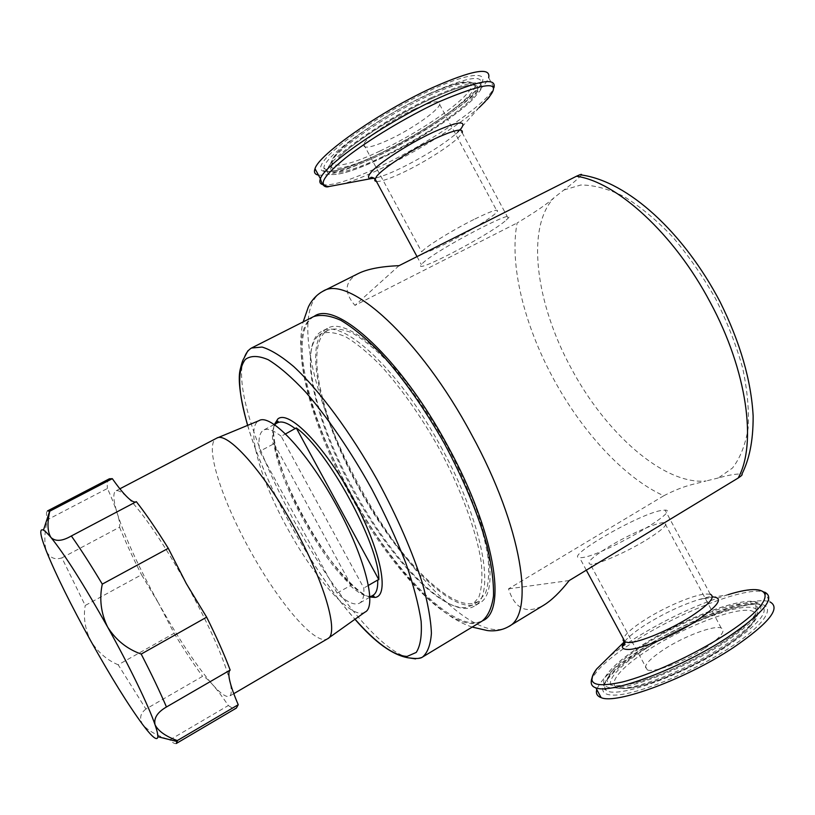 <?xml version="1.0" encoding="UTF-8"?>
<svg xmlns="http://www.w3.org/2000/svg" width="815" height="815" viewBox="0 0 815 815"><rect width="100%" height="100%" fill="white"/><g stroke="black" fill="none" stroke-linecap="round" stroke-linejoin="round"><path stroke-width="0.61" stroke-dasharray="4.08 3.06" d="M646.397 539.917C662.687 529.709 668.748 523.984 664.582 522.721C658.418 521.6 629.374 534.212 608.999 546.661C592.444 556.91 586.199 562.768 590.274 564.225C596.01 565.437 625.574 552.733 646.397 539.917M704.761 648.332C720.694 637.564 726.175 630.79 721.193 628.008C714.011 624.962 684.294 636.179 664.286 649.198C648.047 659.967 642.393 666.874 647.324 669.92C654.058 672.996 684.335 661.78 704.761 648.332M473.902 219.48C451.887 230.431 424.462 247.536 421.701 251.896C420.143 255.156 428.14 252.436 445.683 243.746C467.138 233.008 494.165 216.25 497.272 211.615C499.024 208.345 491.231 210.963 473.902 219.48M414.509 109.159C392.076 119.459 365.395 138.092 363.673 144.387C362.991 149.288 371.599 147.658 389.478 139.508C411.31 129.361 437.645 111.166 439.682 104.534C440.599 99.685 432.205 101.233 414.509 109.159M581.441 174.981C578.13 178.73 572.283 183.742 563.899 190.007L554.098 197.668C547.415 203.791 535.088 212.226 517.128 222.964C509.131 264.376 524.167 324.604 552.957 377.854C581.574 431.206 623.995 477.733 663.756 495.775L508.509 588.858C514.876 609.029 526.622 614.479 543.748 605.199M442.484 449.625C400.44 370.835 342.392 317.381 321.986 331.226C297.19 343.584 315.283 420.234 353.282 489.041C391.587 560.689 449.778 621.162 474.248 606.177C495.764 596.356 483.713 524.779 442.484 449.625M448.138 446.488C406.176 367.799 347.944 314.559 327.284 328.516C302.212 341.016 320.051 417.708 357.999 486.433C396.253 558.01 454.607 618.269 479.352 603.12C501.093 593.157 489.306 521.529 448.138 446.488M504.964 221.201C486.901 236.35 411.86 275.358 421.314 264.559L423.423 262.481C438.541 248.606 519.002 206.653 508.153 218.216L504.964 221.201M660.578 510.577C636.923 515.07 564.163 557.307 579.618 557.755L582.694 557.531C603.783 554.944 681.89 509.833 665.081 510.098L660.578 510.577M324.737 332.479C305.421 350.868 323.046 421.437 358.427 486.249C393.594 551.164 444.195 606.299 471.905 603.721L478.354 601.582L485.434 593.3C488.46 584.813 489.377 573.363 488.175 558.958C483.947 527.998 468.228 484.833 445.235 442.606C426.978 410.668 407.887 383.753 387.94 361.88C375.216 349.115 363.5 339.58 352.783 333.294C342.891 328.965 334.649 327.936 328.058 330.187L324.737 332.479M318.054 335.892C299.064 354.138 316.984 424.676 352.416 489.571C387.645 554.577 438.083 609.926 465.497 607.552L471.865 605.464L478.823 597.242C481.767 588.797 482.602 577.377 481.319 563.002C476.928 532.083 461.086 488.888 438.042 446.589C419.766 414.58 400.685 387.594 380.799 365.64C368.125 352.814 356.461 343.227 345.815 336.88C335.994 332.5 327.834 331.42 321.324 333.62L318.054 335.892M281.155 436.249C273.341 430.147 267.503 428.089 263.632 430.086L262.787 430.636C259.129 433.672 258.121 440.558 259.751 451.296L337.053 593.065C347.058 602.285 354.535 605.657 359.497 603.182C362.828 601.215 364.274 596.173 363.826 588.053L281.155 436.249L285.474 433.957M313.469 316.668L309.262 319.704C288.632 341.2 309.058 419.735 348.199 491.435C387.135 563.236 442.963 625.125 474.187 623.557L482.072 621.111M328.404 638.176L327.589 638.766C315.792 646.214 279.29 603.314 251.061 552.193C221.741 500.267 203.679 444.409 216.546 438.246L217.473 437.859M170.06 739.755L228.353 705.505C222.23 696.53 216.892 689.48 212.358 684.356C207.866 679.323 204.606 676.654 202.578 676.338L145.916 709.04L118.185 664.795L174.115 633.296L158.67 603.406C178.526 638.817 196.425 665.804 212.358 684.356C220.671 693.718 226.366 697.671 229.443 696.224C231.725 694.869 231.868 689.857 229.861 681.187C224.003 658.449 209.486 625.91 186.289 583.571C162.542 541.669 142.91 512.9 127.395 497.242C121.822 491.914 117.941 489.815 115.771 490.956C112.755 492.932 113.295 500.542 117.38 513.796C115.261 506.971 111.961 498.515 107.468 488.44L47.341 519.787C46.119 514.652 46.18 511.698 47.515 510.923M167.483 739.113C155.889 735.038 147.658 730.24 142.788 724.718C139.141 718.636 140.18 713.41 145.916 709.04M61.889 557.878L119.55 527.213C120.172 525.003 119.448 520.53 117.38 513.796C125.266 537.982 139.029 567.851 158.67 603.406L141.525 574.758L85.218 605.474L61.889 557.878C55.013 560.119 49.858 557.929 46.424 551.297C44.051 543.432 44.356 532.928 47.341 519.787M118.185 664.795C107.01 660.14 97.882 652.214 90.822 641.008C85.055 629.149 83.191 617.312 85.218 605.474M364.957 612.147C352.233 620.347 316.037 580.117 288.989 531.105C260.82 481.359 244.918 427.254 258.936 420.693M644.4 644.848C612.9 664.653 597.375 683.754 613.878 685.517C618.514 686.067 625.176 685.283 633.866 683.153C657.562 677.459 695.409 660.232 722.345 642.638C739.694 631.258 750.747 621.743 755.515 614.102C757.991 609.926 758.052 606.92 755.709 605.087C745.603 596.223 684.824 618.677 644.4 644.848M724.433 642.577C758.908 618.901 768.902 605.209 754.425 601.501C749.953 600.92 743.789 601.501 735.945 603.263C710.802 608.815 671.529 626.501 642.729 644.899C622.68 657.736 610.099 668.565 604.995 677.408C602.988 681.248 603.182 684.07 605.565 685.863C614.225 695.164 679.873 672.029 724.433 642.577M591.283 681.697C593.697 671.703 608.499 658 635.669 640.59C680.769 611.607 747.742 585.659 764.684 592.169L769.89 601.867C752.734 594.94 685.619 620.602 640.59 649.708C615.244 665.998 600.645 679.282 596.784 689.561M381.359 157.305C424.788 137.001 477.631 100.276 478.283 88.754L477.641 86.39L475.023 85.168C467.627 84.169 452.631 88.855 430.035 99.216C397.2 114.385 357.123 139.813 340.629 155.604L332.062 165.445C324.482 177.904 348.076 173.279 381.359 157.305M431.339 97.657C383.04 119.795 326.601 159.984 327.192 170.59L327.712 173.035L330.085 174.39C338.551 175.602 355.299 170.325 380.31 158.558C414.366 142.472 455.147 116.596 472.608 99.562L480.565 90.119C485.638 78.393 469.226 80.899 431.339 97.657M318.461 175.113C328.537 176.132 347.333 170.182 374.839 157.254C423.8 134.353 483.499 93.399 488.674 77.7L493.982 87.602C492.209 97.291 483.336 103.454 479.037 107.672C457.724 126.233 416.445 151.814 381.685 168.348C366.628 175.541 353.822 180.706 343.258 183.844M176.305 743.474C175.072 744.136 172.892 742.964 169.734 739.939M228.353 705.505C231.959 708.194 234.638 709.05 236.381 708.072M174.115 633.296C184.047 649.616 193.532 663.97 202.578 676.338M119.55 527.213C125.49 541.751 132.814 557.592 141.525 574.758M109.404 478.782C107.468 479.862 106.826 483.081 107.468 488.44M277.446 422.812L276.56 423.372C272.75 426.49 271.589 433.437 273.076 444.206L273.942 443.462C278.598 481.716 320.377 558.295 351.173 585.221L337.053 593.065M351.173 585.221L273.942 443.462M368.37 585.425L363.826 588.053M273.076 444.206L259.751 451.296M663.756 495.775C685.211 484.772 694.37 484.334 706.075 480.972C663.848 485.231 605.504 432.989 571.183 368.217C536.005 303.883 525.431 227.762 554.098 197.668M563.899 190.007L580.82 185.005C593.88 184.985 608.265 188.825 623.964 196.527C640.121 206.46 656.299 219.877 672.518 236.778C688.318 255.39 702.662 276.01 715.539 298.657C727.163 321.884 736.2 344.99 742.638 367.983C747.386 390.263 749.209 410.444 748.099 428.527C745.368 444.959 740.152 458.132 732.471 468.044L718.3 477.977C729.119 474.901 736.984 473.627 741.915 474.157M718.3 477.977L706.075 480.972M569.196 580.555L508.509 588.858M399.044 265.67L354.953 305.391L517.128 222.964M358.478 273.443C344.663 281.226 343.482 291.872 354.953 305.391M508.54 626.633C476.846 645.755 405.024 571.437 358.885 485.078C313.052 402.101 290.914 307.428 322.842 291.301M314.203 316.322C287.552 331.359 308.039 415.67 349.472 490.732C391.271 568.85 454.902 635.812 482.755 620.684M408.936 657.888C348.148 642.016 224.696 419.093 243.491 359.15M247.679 425.359C265.629 486.861 312.42 571.366 355.034 619.217M350.093 585.557C358.671 593.279 365.517 596.814 370.652 596.162L372.985 595.337M624.759 641.364C628.803 636.515 635.965 630.83 646.244 624.31C664.194 613.247 681.717 605.005 698.801 599.585L709.977 596.6L710.313 594.237L705.433 594.003C693.066 595.001 665.06 606.981 645.378 619.482C632.654 627.591 625.288 633.989 623.312 638.695M764.684 592.169C759.977 589.306 751.705 587.941 727.968 594.726L698.801 599.585L712.391 596.875M648.832 649.524C617.76 669.227 603.935 687.738 622.293 688.441C640.101 689.49 688.858 670.154 722.844 647.945C757.104 625.737 765.173 608.571 743.688 610.364C722.681 611.82 679.679 629.822 648.832 649.524M646.794 648.007C615.895 667.465 600.767 686.281 617.036 688.074C632.99 691.079 686.933 670.246 723.394 646.183C750.809 627.682 761.699 615.356 756.045 609.202C746.143 600.349 686.454 622.273 646.794 648.007M727.194 646.091C762.29 621.916 772.416 607.888 757.563 604.037C738.635 600.92 682.206 623.281 643.748 648.078C612.707 668.331 600.105 682.298 605.963 689.999C614.775 699.637 681.768 676.185 727.194 646.091M643.402 649.647C607.521 672.355 590.957 694.003 611.984 695.073C632.379 696.55 689.724 673.923 729.619 647.803C769.808 621.682 778.559 601.877 753.305 604.18C728.579 606.095 679.038 626.908 643.402 649.647M727.968 594.726C697.426 604.323 666.507 618.809 635.221 638.186C624.687 644.859 615.753 651.266 608.428 657.41M376.459 181.47C381.145 181.694 390.354 178.546 404.087 171.996C425.287 161.869 451.164 145.355 459.426 136.502L462.217 132.774L508.153 218.216M379.922 151.081C413.317 135.3 452.722 109.658 466.496 94.296C480.799 78.688 463.063 78.169 425.705 95.589C388.5 112.796 344.572 142.33 334.639 156.225C324.136 170.396 346.416 167.034 379.922 151.081M380.045 153.566C422.7 133.67 474.493 97.525 475.002 86.135C474.462 78.953 458.651 82.325 427.559 96.241C386.85 114.905 338.052 148.391 331.623 161.288C324.207 173.626 347.353 169.214 380.045 153.566M429.923 93.399C380.625 115.924 323.147 157.03 323.901 167.931C325.47 175.897 343.553 171.863 378.15 155.838C420.499 136.003 471.997 101.233 480.157 85.993C485.312 73.9 468.574 76.365 429.923 93.399M376.571 155.145C415.11 136.91 460.577 107.397 476.928 89.395C493.9 71.119 473.77 70.09 429.892 90.506C386.188 110.687 334.588 145.467 323.453 161.482C311.615 177.823 337.899 173.585 376.571 155.145M322.332 184.496C331.348 186.38 350.521 180.4 379.851 166.545C428.751 143.532 488.582 102.873 493.982 87.602M459.966 130.043L455.504 134.241C441.21 145.936 422.832 157.315 400.389 168.399C389.112 173.789 380.442 177.079 374.401 178.261M370.081 597.018C336.503 589.805 262.776 456.665 274.472 424.37M247.882 350.766L251.478 348.036M422.588 657.022L415.609 658.887M721.193 628.008L664.582 522.721M363.673 144.387L421.701 251.896M327.284 328.516L321.986 331.226M472.191 627.071C466.751 625.166 463.827 624.198 452.997 618.025C437.186 607.257 423.107 594.756 410.77 580.535C388.572 555.188 368.034 525.288 349.166 490.854C331.247 457.694 317.87 425.776 309.028 395.112C303.903 377.508 301.122 359.639 300.684 341.505C301.183 332.102 302.019 325.562 303.18 321.874M417.025 256.603L421.314 264.559M586.321 570.174L579.618 557.755M274.156 424.544L263.632 430.086M247.597 425.389C265.639 486.952 312.349 571.295 354.963 619.268M233.793 693.677L229.443 696.224M136.105 501.806L70.182 536.616M755.709 605.087L756.045 609.202C760.222 613.878 758.082 624.565 723.2 647.843C702.53 661.485 672.11 675.92 652.754 682.287C637.503 687.636 625.594 689.561 617.036 688.074L613.878 685.517M604.995 677.408C610.466 668.198 623.129 657.267 642.974 644.614C671.672 626.348 710.232 608.856 735.945 603.263M755.515 614.102L752.072 618.768C746.092 625.553 736.271 633.418 722.63 642.352C695.572 660.068 657.022 677.52 633.866 683.153M754.425 601.501L757.563 604.037C752.754 603.691 729.72 607.664 709.366 616.262C686.362 625.39 664.459 636.495 643.656 649.575C613.868 667.332 597.334 688.553 605.963 689.999L605.565 685.863M479.037 107.672L455.504 134.241L459.905 130.583L462.217 132.774M332.062 165.445L331.623 161.288C332.897 156.663 339.631 149.542 351.825 139.915C367.035 127.741 400.644 106.887 425.929 95.406C447.873 85.86 461.382 81.337 466.455 81.836C471.62 81.775 474.473 83.212 475.002 86.135L478.283 88.754M472.608 99.562C455.442 116.647 415.1 142.228 380.799 158.507C355.737 170.304 338.836 175.592 330.085 174.39M340.629 155.604C356.522 140.537 397.476 114.334 430.565 99.135C449.737 90.333 463.48 85.616 471.814 84.974L475.023 85.168M327.192 170.59L323.901 167.931C318.074 175.031 344.572 171.333 376.734 155.023C399.584 144.051 421.518 131.459 442.535 117.268C461.881 104.707 477.549 89.039 480.157 85.993L480.565 90.119M710.313 594.237L665.081 510.098M119.876 488.806L115.771 490.956M370.53 596.763C362.318 598.129 329.117 565.141 305.656 521.549C280.992 479.791 269.286 430.707 274.93 424.136M369.776 597.201L359.497 603.182M328.058 330.187L321.324 333.62M478.354 601.582L471.865 605.464M479.352 603.12L474.248 606.177M439.682 104.534L497.272 211.615M647.324 669.92L590.274 564.225"/><path stroke-width="1.22" d="M303.18 321.874L308.141 307.54C307.958 307.958 312.033 297.139 322.842 291.301C348.321 274.095 420.061 337.909 471.691 434.803C522.272 527.142 535.312 614.316 508.54 626.633L543.748 605.199C551.663 600.319 560.15 592.108 569.196 580.555L738.156 478.038C757.023 444.379 747.263 370.713 710.211 302.314C673.974 233.538 616.629 181.857 576.46 176.244C580.606 174.308 582.267 173.89 581.441 174.981C627.825 181.439 683.49 232.173 720.012 301.733C740.173 342.361 751.216 380.452 753.141 416.017C753.264 442.076 748.975 459.925 741.915 474.157C742.791 474.524 741.538 475.817 738.156 478.038M370.53 596.763L374.136 596.519L372.985 595.337C376.449 593.3 378.017 588.196 377.691 580.036L378.843 579.679C379.281 544.787 327.64 449.778 296.263 427.936L285.474 433.957M119.876 488.806L216.556 438.246C226.713 430.89 262.45 469.98 292.738 524.677C324.227 580.453 339.57 634.039 327.599 638.756L233.793 693.677M168.287 548.312C156.562 529.424 145.916 513.878 136.329 501.673L71.353 535.975C80.39 548.729 90.699 564.775 102.293 584.121L168.287 548.312L186.289 583.571L206.653 617.169L141.199 654.068C151.661 674.382 160.076 692.027 166.454 706.992C157.458 712.198 153.658 718.107 155.033 724.729C158.161 731.014 165.588 736.302 177.293 740.591L176.305 743.474L236.381 708.072L238.235 704.72L177.293 740.591M102.293 584.121C99.165 598.893 100.948 613.216 107.641 627.081C115.832 640.04 127.018 649.035 141.199 654.068M166.454 706.992L230.166 670.083C228.526 671.387 228.424 675.095 229.861 681.187C231.348 687.34 234.139 695.175 238.235 704.72M49.756 511.199L112.327 478.67L109.404 478.782L47.515 510.923L49.756 511.199C47.076 523.098 47.474 531.849 50.938 537.452C55.298 541.557 61.706 541.282 70.182 536.616L71.353 535.975M112.327 478.67C118.124 486.922 123.147 493.116 127.395 497.242C131.246 500.96 134.078 502.519 135.871 501.908M217.473 437.859L258.936 420.693C270.132 413.052 305.594 449.676 334.405 501.714C364.427 554.75 377.742 606.676 364.957 612.147L328.404 638.176M596.784 689.561C595.673 693.504 597.12 696.183 601.134 697.62C615.946 704.72 685.975 679.048 733.205 647.721C769.095 623.159 781.32 607.878 769.89 601.867M488.674 77.7C491.078 66.698 472.231 70.07 432.113 87.806C380.065 111.553 318.533 154.779 315.008 168.725C313.673 172.311 314.824 174.441 318.461 175.113M170.06 739.755L167.483 739.113M107.641 627.081C83.609 584.314 64.711 554.445 50.938 537.452C47.667 533.55 45.182 531.105 43.46 530.137C39.089 528.13 40.078 535.18 46.424 551.297C56.052 575.013 70.854 604.913 90.822 641.008C110.911 677.02 128.24 704.924 142.788 724.718C152.283 737.32 157.305 741.324 157.855 736.719C157.957 734.509 157.02 730.515 155.033 724.729C148.738 706.126 129.728 666.741 107.641 627.081M230.166 670.083C224.522 654.965 216.688 637.32 206.653 617.169M378.843 579.679L296.263 427.936M422.588 657.022L482.072 621.111C487.991 616.262 491.802 607.898 493.493 596.03C493.819 582.216 491.669 565.478 487.054 545.846C478.059 513.888 463.776 479.678 444.185 443.187C423.647 407.225 402.233 376.958 379.922 352.375C365.721 338.052 352.681 327.355 340.792 320.295C329.831 315.436 320.723 314.223 313.469 316.668L251.478 348.036L262.073 347.058C270.977 349.778 281.542 356.298 293.767 366.597C319.286 390.232 350.47 432.195 377.406 480.167C397.384 517.23 412.431 551.714 422.527 583.632C427.906 603.182 430.87 619.716 431.41 633.224C430.595 644.736 427.651 652.662 422.588 657.022C419.44 659.539 411.473 658.113 408.06 657.786C392.423 654.985 374.727 642.139 354.963 619.268M377.691 580.036L368.37 585.425M576.46 176.244L399.044 265.67C381.012 266.413 367.494 269.011 358.478 273.443L322.842 291.301M482.755 620.684C507.276 610.985 494.644 531.512 448.321 447.048C401.072 358.478 336.137 299.696 314.203 316.322M295.346 428.721C287.42 422.71 281.45 420.734 277.446 422.812L274.156 424.544M415.609 658.887L408.936 657.888M243.491 359.15L247.882 350.766M355.034 619.217C376.387 643.3 393.737 655.708 407.082 656.432L416.221 652.438C420.377 646.04 422.017 635.649 421.131 621.275C418.666 604.74 413.521 585.221 405.687 562.727C396.406 539.021 385.138 514.52 371.874 489.234C351.01 451.673 327.691 417.545 305.87 392.321C291.79 377.294 279.25 366.434 268.247 359.731C258.406 355.534 250.775 355.432 245.366 359.425C237.114 370.061 237.888 392.035 247.679 425.359M274.472 424.37L277.803 419.002C288.551 409.385 324.411 445.601 352.477 497.415C380.707 549.147 390.13 596.081 374.951 597.436L370.081 597.018M712.391 596.875C724.209 597.639 718.586 605.83 695.531 621.458C672.935 636.057 640.06 649.606 628.171 649.474C621.886 649.463 620.602 646.937 624.331 641.904M623.312 638.695L623.139 640.407L623.923 641.639L628.61 642.587C639.632 642.577 669.971 629.985 690.886 616.517C709.295 604.333 715.764 596.906 710.313 594.237M591.283 681.697C590.957 684.661 592.474 686.709 595.836 687.829C610.445 694.553 680.321 668.555 727.632 637.371C763.604 612.931 775.951 597.864 764.684 592.169M608.428 657.41L596.682 668.952C585.547 683.754 594.003 688.125 622.049 682.084C649.677 675.227 693.433 655.24 725.116 634.712C780.026 599.626 775.819 579.526 727.968 594.726M586.321 570.174L625.248 642.271L623.944 645.195C622.477 646.224 622.731 644.96 624.708 641.415L624.759 641.364M374.401 178.261L371.314 178.577C367.779 178.495 367.585 176.529 370.744 172.678C377.854 163.754 407.857 144.143 432.419 132.601C459.028 120.712 468.207 119.856 459.966 130.043M462.217 132.774C463.572 127.741 454.149 129.86 433.937 139.151C411.259 149.848 383.498 167.9 376.795 176.111L374.645 179.942L375.083 180.981L376.459 181.47M493.982 87.602C496.569 76.926 477.835 80.522 437.808 98.401C385.852 122.291 324.156 165.17 320.417 178.719C319.215 181.704 319.857 183.63 322.332 184.496M479.037 107.672C507.409 80.451 493.931 78.535 438.613 101.946C406.634 116.902 368.431 139.956 345.774 157.784C323.056 176.335 317.493 185.912 329.087 186.503L343.258 183.844M508.54 626.633C497.863 632.695 486.524 630.413 486.983 630.474L472.191 627.071M315.008 168.725L320.417 178.719C322.108 185.382 325.002 187.98 329.087 186.503L371.314 178.577L370.621 177.599C371.171 176.957 372.618 177.334 374.981 178.73L417.025 256.603M251.478 348.036C248.473 349.818 246.171 352.793 244.582 356.939C243.675 359.649 243.064 357.5 240.058 370.02C237.817 380.116 240.333 398.566 247.597 425.389M277.446 422.812L278.129 421.335L277.049 421.202L274.93 424.136M601.134 697.62L595.836 687.829C589.388 685.894 589.673 679.598 596.682 668.952L624.259 641.863M157.855 736.719L177.242 741.538M43.46 530.137L49.654 511.148M372.985 595.337L369.776 597.201"/></g></svg>
